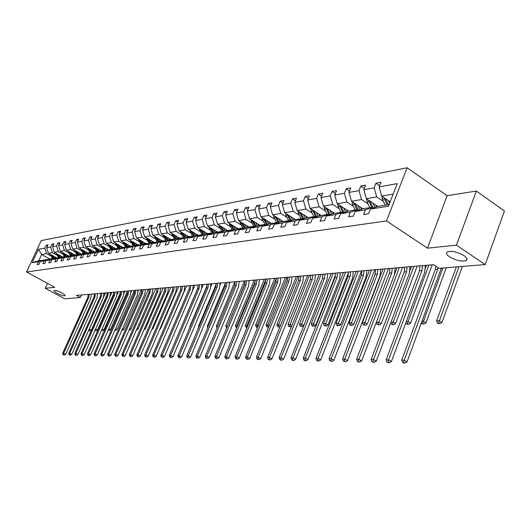 <?xml version="1.0" encoding="UTF-8"?>
<svg xmlns="http://www.w3.org/2000/svg" width="531" height="531" viewBox="0 0 531 531"><rect width="100%" height="100%" fill="white"/><g stroke="black" fill="none" stroke-linecap="round" stroke-linejoin="round"><path stroke-width="0.8" d="M61.941 292.939C64.311 294.274 65.346 295.203 65.041 295.721C63.753 296.112 61.165 295.329 57.268 293.377C54.885 292.043 53.85 291.114 54.142 290.583C55.423 290.185 58.025 290.975 61.941 292.939M463.948 255.577C466.849 257.628 467.652 259.234 466.377 260.402C462.143 261.916 456.56 260.754 449.638 256.904C446.717 254.86 445.881 253.241 447.142 252.052C451.343 250.513 456.945 251.681 463.948 255.577M407.091 167.769L41.226 240.603L26.55 271.978L386.522 220.942L407.091 167.769L447.135 195.713L427.488 248.176L456.448 245.136L476.353 191.041L447.135 195.713M476.353 191.041L504.45 211.006L485.195 264.571L456.448 245.136M47.558 283.408L45.301 288.293L64.749 298.82L80.4 297.546L81.575 294.951M51.308 256.247L46.602 253.626L41.664 254.475L38.418 249.291L44.85 248.116L46.19 245.242L47.524 245.992M50.12 259.168L41.664 254.475L38.73 260.781L44.007 260.197M46.602 253.626L44.85 248.116M57.169 255.278L52.416 252.63L48.447 253.314L46.695 247.778L48.036 244.891L46.19 245.242M46.695 247.778L50.651 247.054L52.005 244.147L53.372 244.917M63.162 254.289L58.37 251.608L54.315 252.305L52.542 246.703L53.896 243.789L52.005 244.147M52.542 246.703L56.591 245.966L57.952 243.025L59.353 243.815M69.296 253.274L64.463 250.559L60.308 251.276L58.523 245.614L59.884 242.667L57.952 243.025M58.523 245.614L62.665 244.851L64.032 241.884L65.466 242.694M75.575 252.238L70.696 249.49L66.441 250.22L64.636 244.492L66.017 241.512L64.032 241.884M64.636 244.492L68.877 243.716L70.258 240.709L71.731 241.545M81.993 251.176L77.075 248.395L72.72 249.139L70.902 243.344L72.289 240.331L70.258 240.709M70.902 243.344L75.236 242.548L76.637 239.514L78.137 240.37M88.571 250.094L83.606 247.273L79.146 248.037L77.307 242.169L78.707 239.123L76.637 239.514M77.307 242.169L81.754 241.359L83.161 238.286L84.701 239.162M95.308 248.979L90.29 246.125L85.73 246.908L83.871 240.968L85.285 237.888L83.161 238.286M83.871 240.968L88.425 240.138L89.839 237.025L91.418 237.934M102.204 247.838L97.146 244.944L92.467 245.747L90.595 239.74L92.016 236.62L89.839 237.025M90.595 239.74L95.255 238.884L96.688 235.737L98.301 236.673M109.273 246.669L104.169 243.742L99.377 244.559L97.485 238.479L98.919 235.319L96.688 235.737M97.485 238.479L102.257 237.603L103.704 234.417L105.357 235.379M116.521 245.475L111.364 242.501L106.452 243.344L104.541 237.184L105.988 233.992L103.704 234.417M104.541 237.184L109.439 236.288L110.893 233.069L112.592 234.052M123.949 244.247L118.745 241.233L113.707 242.103L111.775 235.864L113.236 232.624L110.893 233.069M111.775 235.864L116.8 234.941L118.267 231.682L120.013 232.697M131.569 242.986L126.318 239.932L121.148 240.822L119.196 234.503L120.67 231.224L118.267 231.682M119.196 234.503L124.347 233.56L125.834 230.255L127.619 231.304M139.387 241.698L134.084 238.598L128.781 239.508L126.809 233.109L128.296 229.79L125.834 230.255M126.809 233.109L132.1 232.14L133.593 228.795L135.425 229.877M147.412 240.37L142.056 237.231L136.613 238.167L134.622 231.682L136.122 228.317L133.593 228.795M134.622 231.682L140.051 230.686L141.558 227.295L143.443 228.41M155.649 239.01L150.24 235.824L144.658 236.786L142.64 230.208L144.153 226.81L141.558 227.295M142.64 230.208L148.215 229.193L149.735 225.755L151.674 226.91M164.106 237.609L158.65 234.377L152.915 235.366L150.877 228.702L152.404 225.257L149.735 225.755M150.877 228.702L156.599 227.653L158.138 224.175L160.123 225.363M172.801 236.176L167.285 232.897L161.391 233.905L159.333 227.155L160.873 223.664L158.138 224.175M159.333 227.155L165.214 226.08L166.767 222.555L168.812 223.777M181.735 234.702L176.166 231.37L170.106 232.412L168.028 225.562L169.581 222.024L166.767 222.555M168.028 225.562L174.075 224.454L175.635 220.883L177.739 222.15M190.921 233.182L185.299 229.804L179.066 230.872L176.962 223.929L178.535 220.338L175.635 220.883M176.962 223.929L183.182 222.788L184.761 219.17L186.925 220.478M200.366 231.622L194.691 228.191L188.279 229.292L186.155 222.243L187.735 218.606L184.761 219.17M186.155 222.243L192.547 221.075L194.14 217.405L196.37 218.759M210.09 230.016L204.355 226.531L197.758 227.66L195.607 220.511L197.207 216.827L194.14 217.405M195.607 220.511L202.192 219.31L203.798 215.586L206.088 216.993M220.1 228.363L214.305 224.819L207.515 225.987L205.338 218.732L206.951 214.989L203.798 215.586M205.338 218.732L212.115 217.491L213.734 213.714L216.097 215.168M230.408 226.657L224.553 223.06L217.557 224.261L215.36 216.9L216.987 213.104L213.734 213.714M215.36 216.9L222.343 215.619L223.976 211.789L226.412 213.296M241.028 224.905L235.114 221.241L227.905 222.482L225.682 215.009L227.321 211.159L223.976 211.789M225.682 215.009L232.877 213.694L234.523 209.805L237.038 211.371M251.973 223.093L245.999 219.376L238.565 220.65L236.322 213.064L237.974 209.154L234.523 209.805M236.322 213.064L243.736 211.703L245.402 207.754L247.99 209.38M263.263 221.228L257.223 217.445L249.557 218.765L247.287 211.053L248.959 207.09L245.402 207.754M247.287 211.053L254.933 209.652L256.619 205.65L259.287 207.336M274.912 219.31L268.812 215.453L260.9 216.814L258.597 208.982L260.283 204.959L256.619 205.65M258.597 208.982L266.496 207.535L268.188 203.466L270.949 205.225M286.932 217.318L280.773 213.402L272.602 214.803L270.272 206.844L271.978 202.756L268.188 203.466M270.272 206.844L278.423 205.351L280.136 201.222L282.99 203.048M299.351 215.267L293.125 211.278L284.682 212.725L282.333 204.634L284.045 200.486L280.136 201.222M282.333 204.634L290.749 203.094L292.475 198.899L295.422 200.804M312.188 213.15L305.889 209.088L297.168 210.581L294.785 202.357L296.517 198.136L292.475 198.899M294.785 202.357L303.486 200.764L305.232 196.497L308.279 198.481M325.457 210.953L319.091 206.818L310.071 208.364L307.661 200.001L309.407 195.713L305.232 196.497M307.661 200.001L316.662 198.355L318.421 194.021L321.574 196.085M339.183 208.69L332.745 204.475L323.419 206.074L320.976 197.559L322.742 193.204L318.421 194.021M320.976 197.559L330.289 195.859L332.061 191.452L335.326 193.609M353.387 206.34L346.889 202.045L337.225 203.705L334.756 195.036L336.535 190.609L332.061 191.452M334.756 195.036L344.393 193.277L346.185 188.79L349.571 191.054M368.102 203.911L361.531 199.53L351.522 201.249L349.02 192.428L350.818 187.921L346.185 188.79M349.02 192.428L359.009 190.596L360.815 186.042L364.326 188.405M383.355 201.388L376.711 196.921L366.337 198.7L363.808 189.72L365.62 185.133L360.815 186.042M363.808 189.72L374.156 187.828L375.981 183.188L379.619 185.664M393.146 194.094L381.696 196.065L379.127 186.912L380.959 182.252L375.981 183.188M379.127 186.912L397.215 183.607L388.446 206.207L370.452 209.061L368.6 213.787L363.655 214.544L365.501 209.845L355.199 211.484L353.367 216.124L348.601 216.854L350.433 212.241L340.497 213.814L338.678 218.38L334.079 219.084L335.891 214.544L326.306 216.064L324.501 220.551L320.067 221.228L321.859 216.767L312.606 218.241L310.814 222.648L306.533 223.305L308.312 218.918L299.365 220.338L297.592 224.679L293.451 225.31L295.216 220.996L286.567 222.37L284.815 226.637L280.806 227.248L282.552 223.007L274.188 224.334L272.449 228.529L268.573 229.126L270.306 224.945L262.208 226.233L260.482 230.368L256.732 230.945L258.444 226.83L250.605 228.071L248.9 232.147L245.262 232.704L246.961 228.649L239.362 229.857L237.676 233.866L234.151 234.403L235.837 230.414L228.469 231.582L226.797 235.532L223.378 236.056L225.044 232.127L217.902 233.262L216.243 237.151L212.931 237.656L214.584 233.786L207.654 234.888L206.008 238.718L202.796 239.215L204.435 235.399L197.705 236.461L196.078 240.244L192.952 240.722L194.578 236.959L188.04 237.994L186.427 241.724L183.394 242.189L185.007 238.479L178.655 239.488L177.055 243.158L174.108 243.61L175.701 239.952L169.535 240.935L167.949 244.559L165.088 244.997L166.668 241.386L160.667 242.342L159.094 245.913L156.313 246.338L157.873 242.78L152.039 243.709L150.485 247.234L147.771 247.652L149.324 244.141L143.642 245.037L142.102 248.521L139.467 248.926L141 245.455L135.471 246.338L133.945 249.769L131.376 250.161L132.903 246.742L127.52 247.599L126.006 250.99L123.504 251.369L125.011 247.997L119.767 248.827L118.267 252.172L115.831 252.55L117.331 249.212L112.22 250.021L110.733 253.327L108.357 253.692L109.837 250.4L104.859 251.19L103.386 254.455L101.069 254.814L102.536 251.561L97.684 252.331L96.224 255.557L93.96 255.902L95.421 252.69L90.682 253.44L89.235 256.626L87.031 256.964L88.478 253.791L83.852 254.522L82.418 257.668L80.267 258L81.701 254.867L77.187 255.577L75.767 258.69L73.67 259.015L75.09 255.915L70.683 256.612L69.269 259.686L67.225 259.998L68.632 256.938L64.331 257.621L62.93 260.661L60.932 260.967L62.326 257.94L58.125 258.604L56.737 261.61L54.779 261.909L56.167 258.916L52.058 259.566L50.684 262.54L48.772 262.832L50.146 259.871L46.137 260.509L44.77 263.442L42.905 263.728L44.265 260.801L40.343 261.425L38.989 264.332L37.163 264.611L38.511 261.717L32.139 262.726L38.418 249.291M485.195 264.571L439.037 268.334L433.502 264.69L76.451 295.395L80.4 297.546M40.343 261.425L45.487 259.699L49.808 259.267M49.436 259.062L44.265 260.801M56.81 257.966L48.447 253.314M52.416 252.63L50.651 247.054M46.137 260.509L51.321 258.763L55.742 258.325M55.363 258.112L50.146 259.871M62.777 257.031L54.315 252.305M58.37 251.608L56.591 245.966M52.058 259.566L57.295 257.8L61.822 257.356M61.43 257.137L56.167 258.916M68.884 256.081L60.308 251.276M64.463 250.559L62.665 244.851M58.125 258.604L63.401 256.825L68.034 256.367M67.636 256.141L62.326 257.94M75.13 255.106L66.441 250.22M70.696 249.49L68.877 243.716M64.331 257.621L69.654 255.823L74.393 255.351M73.988 255.126L68.632 256.938M81.528 254.11L72.72 249.139M77.075 248.395L75.236 242.548M70.683 256.612L76.052 254.794L80.911 254.316M80.493 254.083L75.09 255.915M88.073 253.088L79.146 248.037M83.606 247.273L81.754 241.359M77.187 255.577L82.61 253.738L87.582 253.254M87.157 253.015L81.701 254.867M94.777 252.046L85.73 246.908M90.29 246.125L88.425 240.138M83.852 254.522L89.321 252.663L94.418 252.165M93.98 251.92L88.478 253.791M101.64 250.977L92.467 245.747M97.146 244.944L95.255 238.884M90.682 253.44L96.204 251.561L101.428 251.057M100.976 250.798L95.421 252.69M108.676 249.889L99.377 244.559M104.169 243.742L102.257 237.603M97.684 252.331L103.253 250.433L108.609 249.909M108.145 249.643L102.536 251.561M115.386 248.481L106.452 243.344M111.364 242.501L109.439 236.288M104.859 251.19L110.481 249.271L115.97 248.74M115.499 248.468L109.837 250.4M122.727 247.307L113.707 242.103M118.745 241.233L116.8 234.941M115.433 243.092L117.895 248.083L123.524 247.539M117.895 248.083L112.22 250.021M123.039 247.26L117.331 249.212M130.254 246.099L121.148 240.822M126.318 239.932L124.347 233.56M119.767 248.827L125.495 246.862L130.779 246.019L131.276 246.304M130.779 246.019L125.011 247.997M137.974 244.864L128.781 239.508M134.084 238.598L132.1 232.14M127.52 247.599L133.301 245.614L138.724 244.745L139.235 245.043M138.724 244.745L132.903 246.742M145.892 243.59L136.613 238.167M142.056 237.231L140.051 230.686M135.471 246.338L141.312 244.326L146.875 243.437L147.406 243.742M146.875 243.437L141 245.455M154.023 242.289L144.658 236.786M150.24 235.824L148.215 229.193M143.642 245.037L149.536 243.006L155.251 242.09L155.795 242.408M155.251 242.09L149.324 244.141M162.373 240.948L152.915 235.366M158.65 234.377L156.599 227.653M152.039 243.709L157.986 241.651L163.86 240.709L164.418 241.041M163.86 240.709L157.873 242.78M170.942 239.574L161.391 233.905M167.285 232.897L165.214 226.08M160.667 242.342L166.674 240.258L172.714 239.289L173.285 239.634M172.714 239.289L166.668 241.386M179.75 238.16L170.106 232.412M176.166 231.37L174.075 224.454M169.535 240.935L175.602 238.824L181.808 237.828L182.398 238.18M181.808 237.828L175.701 239.952M188.81 236.707L179.066 230.872M185.299 229.804L183.182 222.788M178.655 239.488L184.781 237.357L191.173 236.328L191.777 236.693M191.173 236.328L185.007 238.479M198.116 235.213L188.279 229.292M194.691 228.191L192.547 221.075M188.04 237.994L194.227 235.837L200.804 234.782L201.428 235.16M200.804 234.782L194.578 236.959M207.694 233.68L197.758 227.66M204.355 226.531L202.192 219.31M197.705 236.461L203.95 234.277L210.721 233.195L211.365 233.587M210.721 233.195L204.435 235.399M217.551 232.1L207.515 225.987M214.305 224.819L212.115 217.491M207.654 234.888L213.96 232.671L220.936 231.556L221.6 231.961M220.936 231.556L214.584 233.786M227.699 230.474L217.557 224.261M224.553 223.06L222.343 215.619M217.902 233.262L224.274 231.018L231.463 229.87L232.147 230.288M231.463 229.87L225.044 232.127M238.147 228.795L227.905 222.482M235.114 221.241L232.877 213.694M228.469 231.582L234.908 229.312L242.315 228.124L243.019 228.562M242.315 228.124L235.837 230.414M248.913 227.069L238.565 220.65M245.999 219.376L243.736 211.703M239.362 229.857L245.866 227.56L253.506 226.332L254.236 226.783M253.506 226.332L246.961 228.649M260.017 225.29L249.557 218.765M257.223 217.445L254.933 209.652M255.557 222.502L257.17 225.741L265.062 224.48L265.812 224.952M257.17 225.741L250.605 228.071M265.062 224.48L258.444 226.83M271.467 223.451L260.9 216.814M268.812 215.453L266.496 207.535M262.208 226.233L268.839 223.87L276.983 222.569L277.759 223.053M276.983 222.569L270.306 224.945M283.275 221.56L272.602 214.803M280.773 213.402L278.423 205.351M274.188 224.334L280.886 221.938L289.302 220.591L290.105 221.102M289.302 220.591L282.552 223.007M295.475 219.602L284.682 212.725M293.125 211.278L290.749 203.094M286.567 222.37L293.338 219.94L302.033 218.546L302.862 219.077L299.955 213.09L298.415 213.349L301.037 218.706M302.033 218.546L295.216 220.996M308.073 217.577L297.168 210.581M305.889 209.088L303.486 200.764M299.365 220.338L306.208 217.876L315.202 216.436L316.058 216.993M315.202 216.436L308.312 218.918M321.089 215.493L310.071 208.364M319.091 206.818L316.662 198.355M312.606 218.241L319.516 215.745L328.822 214.252L329.711 214.829M325.775 207.608L328.822 214.252L321.859 216.767M334.55 213.336L323.419 206.074M332.745 204.475L330.289 195.859M326.306 216.064L333.289 213.535L342.926 211.988L343.849 212.592M342.926 211.988L335.891 214.544M348.475 211.099L337.225 203.705M346.889 202.045L344.393 193.277M340.497 213.814L347.553 211.245L357.536 209.645L358.491 210.276M357.536 209.645L350.433 212.241M362.899 208.789L351.522 201.249M361.531 199.53L359.009 190.596M355.199 211.484L362.328 208.875L372.682 207.216L373.671 207.88M372.682 207.216L365.501 209.845M377.833 206.393L366.337 198.7M376.711 196.921L374.156 187.828M370.452 209.061L377.654 206.42L389.077 204.588M45.301 288.293L54.726 287.304L26.55 271.978M427.488 248.176L386.522 220.942M390.166 201.787L381.696 196.065M43.642 259.991L38.511 261.717M32.139 262.726L38.73 260.781M438.301 267.843L404.244 360.184L407.071 361.883L441.347 268.142M435.885 266.257L435.314 269.469L401.695 360.131L404.244 360.184L403.633 362.547L402.617 362.527L404.768 363.231L403.633 362.547M404.768 363.231L407.071 361.883M401.695 360.131L402.617 362.527M381.922 196.211L382.347 199.258L385.154 205.218M388.36 200.565L389.608 203.22M383.807 197.492L387.053 204.913M388.254 204.72L385.353 198.534M456.368 266.92L436.628 320.837L439.23 320.777L441.958 322.496L462.401 266.429M458.99 266.708L438.599 323.127L437.564 323.153L439.695 323.817L438.599 323.127M439.695 323.817L441.958 322.496M436.628 320.837L437.564 323.153M422.404 265.639L421.986 270.544L388.586 359.865L391.393 361.538L424.687 272.303L425.377 265.387M419.908 265.858L419.49 270.744L386.13 359.812L388.586 359.865L388.002 362.188L387.019 362.169L389.123 362.859L388.002 362.188M389.123 362.859L391.393 361.538M386.13 359.812L387.019 362.169M407.031 266.96L406.613 271.786L373.485 359.553L376.26 361.199L409.288 273.511L409.978 266.708M404.622 267.173L404.204 271.978L371.116 359.507L373.485 359.553L372.921 361.843L371.972 361.817L374.03 362.494L372.921 361.843M374.03 362.494L376.26 361.199M371.116 359.507L371.972 361.817M366.669 198.926L367.107 201.813L369.881 207.667M372.928 203.114L374.959 207.409M376.525 206.825L375.616 204.913M368.514 200.16L371.713 207.375M372.981 207.422L370.027 201.169M422.112 321.182L423.26 321.155L425.962 322.848L446.266 267.743M442.881 268.022L422.663 323.465L421.66 323.485L423.745 324.142L422.663 323.465M423.745 324.142L425.962 322.848M421.455 322.967L421.66 323.485M351.96 201.534L352.405 204.282L355.146 210.03M358.047 205.57L360.025 209.718M360.708 207.336L361.571 209.154M353.765 202.736L356.912 209.745M358.319 210.163L355.246 203.718M426.439 265.294L425.53 267.737M406.308 321.554L407.848 321.52L410.523 323.187L432.247 264.796M428.889 265.082L407.27 323.791L406.301 323.81L408.339 324.454L407.27 323.791M408.339 324.454L410.523 323.187M405.876 322.722L406.301 323.81M392.183 268.241L391.765 272.98L358.903 359.261L361.651 360.874L394.414 274.673L395.104 267.989M389.847 268.44L389.435 273.166L356.613 359.215L358.903 359.261L358.365 361.505L357.449 361.485L359.46 362.149L358.365 361.505M359.46 362.149L361.651 360.874M356.613 359.215L357.449 361.485M337.762 204.057L338.207 206.665L340.922 212.314M343.676 207.946L345.601 211.955M346.312 209.672L347.135 211.398M339.528 205.218L342.628 212.035M344.028 212.533L340.975 206.167M411.472 266.582L410.038 270.392M391.055 321.919L392.96 321.872L395.608 323.512L417.167 266.091M413.835 266.376L392.402 324.109L391.466 324.129L393.458 324.76L392.402 324.109M393.458 324.76L395.608 323.512M390.836 322.496L391.466 324.129M377.826 269.476L377.408 274.135L344.818 358.969L347.533 360.562L380.03 275.801L380.72 269.224M375.57 269.668L375.151 274.315L342.601 358.929L344.818 358.969L344.294 361.18L343.411 361.16L345.382 361.817L344.294 361.18M345.382 361.817L347.533 360.562M342.601 358.929L343.411 361.16M324.043 206.486L324.494 208.968L327.176 214.517M329.804 210.236L331.676 214.119M332.406 211.935L333.196 213.568M330.149 214.67L327.189 208.537M396.996 267.83L394.646 274.016M377.123 324.434L379.074 325.052L377.123 324.434L376.313 322.297L378.563 322.217L381.185 323.824L402.584 267.345M399.285 267.631L378.026 324.414M379.074 325.052L381.185 323.824M363.941 270.671L363.523 275.257L331.205 358.697L333.893 360.257L366.125 276.89L366.808 270.425M361.757 270.856L361.339 275.43L329.061 358.651L331.205 358.697L330.7 360.868L329.844 360.848L331.775 361.492L330.7 360.868M331.775 361.492L333.893 360.257M329.061 358.651L329.844 360.848M310.788 208.829L311.239 211.192L313.887 216.648M316.39 212.453L318.215 216.217M318.965 214.119L319.735 215.712M312.48 209.924L315.64 216.721M316.741 216.748L313.867 210.82M382.984 269.031L362.454 322.602L364.638 322.549L367.24 324.129L388.473 268.56M385.201 268.839L364.12 324.706L363.25 324.726L365.162 325.337L364.12 324.706M365.162 325.337L367.24 324.129M362.454 322.602L363.25 324.726M350.5 271.826L350.088 276.339L318.036 358.425L320.697 359.965L352.657 277.945L353.341 271.58M348.389 272.005L347.978 276.505L315.965 358.385L318.036 358.425L317.551 360.562L316.722 360.542L318.613 361.18L317.551 360.562M318.613 361.18L320.697 359.965M315.965 358.385L316.722 360.542M297.964 211.092L298.415 213.349M303.42 214.597L305.199 218.241M305.969 216.23L306.732 217.796M303.772 218.752L300.984 213.031M299.623 212.161L299.955 213.09M369.423 270.199L349.046 322.921L351.17 322.868L353.739 324.421L374.806 269.735M371.567 270.013L350.666 324.992L349.823 325.012L351.701 325.616L350.666 324.992M351.701 325.616L353.739 324.421M349.046 322.921L349.823 325.012M337.49 272.947L337.079 277.381L305.292 358.166L307.927 359.679L339.621 278.967L340.298 272.702M335.439 273.12L335.028 277.547L303.287 358.126L305.292 358.166L304.827 360.27L304.024 360.25L305.883 360.874L304.827 360.27M305.883 360.874L307.927 359.679M303.287 358.126L304.024 360.25M285.559 213.283L286.01 215.433L288.599 220.704M290.875 216.668L292.608 220.206M293.397 218.274L294.147 219.814M287.185 214.318L290.357 221.009M291.227 220.697L288.512 215.168M356.281 271.328L336.07 323.226L338.121 323.18L340.67 324.706L361.571 270.87M358.359 271.149L337.643 325.271L336.82 325.284L338.659 325.881L337.643 325.271M338.659 325.881L340.67 324.706M336.07 323.226L336.82 325.284M324.879 274.029L324.474 278.397L292.953 357.921L295.561 359.407L326.99 279.956L327.667 273.79M322.894 274.202L322.49 278.556L291.015 357.881L292.953 357.921L292.508 359.985L291.731 359.965L293.55 360.582L292.508 359.985M293.55 360.582L295.561 359.407M291.015 357.881L291.731 359.965M273.551 215.407L273.996 217.451L276.558 222.635M278.722 218.679L280.414 222.111M281.218 220.259L281.968 221.766M275.138 216.409L278.244 222.887M279.08 222.582L276.439 217.232M343.55 272.423L323.498 323.525L325.483 323.479L328.005 324.985L348.475 272.655M345.562 272.25L325.018 325.536L324.229 325.556L326.027 326.14L325.018 325.536M326.027 326.14L328.005 324.985M323.498 323.525L324.229 325.556M312.659 275.078L312.255 279.386L281.005 357.675L283.587 359.142L314.75 280.919L315.421 274.839M310.741 275.244L310.33 279.538L279.127 357.635L281.005 357.675L280.574 359.713L279.817 359.693L281.603 360.297L280.574 359.713M281.603 360.297L283.587 359.142M279.127 357.635L279.817 359.693M261.916 217.451L262.354 219.403L264.889 224.507M266.96 220.617L268.613 223.956M269.429 222.17L270.166 223.657M263.469 218.433L266.502 224.706M267.319 224.414L264.743 219.23M331.198 273.485L311.312 323.817L313.237 323.771L315.739 325.251L335.565 274.925M333.156 273.319L312.792 325.795L312.016 325.815L313.788 326.386L312.792 325.795M313.788 326.386L315.739 325.251M311.312 323.817L312.016 325.815M300.811 276.1L300.407 280.335L269.423 357.436L271.978 358.883L302.882 281.848L303.546 275.861M298.946 276.259L298.541 280.487L267.597 357.403L269.423 357.436L269.005 359.441L268.274 359.427L270.027 360.018L269.005 359.441M270.027 360.018L271.978 358.883M267.597 357.403L268.274 359.427M250.639 219.436L253.626 226.405M258 224.029L258.73 225.496M252.165 220.392L255.126 226.471M255.915 226.186L253.413 221.168M319.224 274.514L299.491 324.096L301.362 324.049L303.838 325.51L322.669 278.052M321.116 274.354L300.924 326.047L300.181 326.061L301.92 326.631L300.924 326.047M301.92 326.631L303.838 325.51M299.491 324.096L300.181 326.061M289.315 277.089L288.91 281.264L258.192 357.21L260.721 358.631L291.36 282.751L292.03 276.857M287.51 277.242L287.105 281.41L256.427 357.177L258.192 357.21L257.787 359.188L257.084 359.168L258.803 359.752L257.787 359.188M258.803 359.752L260.721 358.631M256.427 357.177L257.084 359.168M239.707 221.361L242.793 228.423M244.499 224.328L246.099 227.52M246.922 225.834L247.645 227.275M241.207 222.29L244.094 228.184M244.864 227.912L242.421 223.04M307.595 275.516L288.021 324.368L289.84 324.328L291.944 325.556M309.434 275.357L289.422 326.293L288.691 326.306L290.404 326.864L289.422 326.293M290.404 326.864L291.731 326.094M288.021 324.368L288.691 326.306M278.158 278.045L277.759 282.16L247.3 356.991L249.802 358.392L280.182 283.627L280.846 277.813M274.686 278.344L255.584 325.138L257.25 325.098L276.372 278.198L276.001 282.306L245.581 356.951L247.3 356.991L246.908 358.936L246.225 358.916L247.911 359.494L246.908 358.936M247.911 359.494L249.802 358.392M245.581 356.951L246.225 358.916M229.107 223.226L232.22 230.262M233.779 226.1L235.359 229.239M236.176 227.58L236.886 229M230.567 224.128L233.394 229.85M234.138 229.584L231.762 224.859M296.311 276.485L276.897 324.633L278.656 324.594L280.395 325.603M298.097 276.332L278.656 324.594L278.251 326.525L277.547 326.545L279.22 327.096L278.251 326.525M279.22 327.096L279.97 326.658M276.897 324.633L277.547 326.545M267.325 278.981L266.927 283.036L236.726 356.772L239.202 358.153L269.33 284.477L269.987 278.748M265.619 279.127L265.215 283.169L235.06 356.739L236.726 356.772L236.348 358.69L235.684 358.677L237.344 359.241L236.348 358.69M237.344 359.241L239.202 358.153M235.06 356.739L235.684 358.677M218.812 225.031L221.872 231.861M223.372 227.819L224.932 230.912M225.741 229.273L226.452 230.673M220.252 225.907L223.013 231.463M223.737 231.211L221.414 226.624M285.339 277.428L266.084 324.892L267.797 324.853L269.184 325.656M287.079 277.282L267.797 324.853L267.405 326.757L266.721 326.771L268.367 327.315L267.405 326.757M266.084 324.892L266.721 326.771M256.798 279.883L256.4 283.879L226.458 356.567L228.914 357.927L258.783 285.3L259.433 279.658M255.139 280.023L254.741 284.012L224.839 356.533L226.458 356.567L226.093 358.452L225.449 358.438L227.076 358.996L226.093 358.452M227.076 358.996L228.914 357.927M224.839 356.533L225.449 358.438M208.822 226.783L211.823 233.421M213.27 229.492L214.816 232.538M215.619 230.919L216.316 232.299M210.23 227.64L212.931 233.036M213.635 232.79L211.371 228.337M257.621 327.415L256.207 326.996L257.568 327.534M256.871 326.983L257.25 325.098L258.312 325.715M255.584 325.138L256.207 326.996M246.57 280.76L246.172 284.702L216.489 356.361L218.918 357.708L248.535 286.103L249.178 280.541M244.957 280.899L244.559 284.835L214.916 356.328L216.489 356.361L216.137 358.226L215.506 358.213L217.106 358.764L216.137 358.226M217.106 358.764L218.918 357.708M214.916 356.328L215.506 358.213M199.112 228.483L202.065 234.941M203.453 231.111L204.986 234.111M205.782 232.518L206.473 233.872M200.499 229.319L203.141 234.563M203.818 234.324L201.607 229.996M264.325 279.233L245.382 325.384L247.751 325.775M265.706 279.737L247.001 325.344L246.63 327.196L245.986 327.215L246.942 327.753M247.068 327.448L246.63 327.196M245.382 325.384L245.986 327.215M236.627 281.616L236.229 285.505L206.798 356.168L209.201 357.489L238.565 286.886L239.209 281.397M235.054 281.755L234.662 285.632L205.271 356.135L206.798 356.168L206.459 358L205.842 357.987L207.422 358.531L206.459 358M207.422 358.531L209.201 357.489M205.271 356.135L205.842 357.987M189.68 230.135L192.58 236.414M193.921 232.684L195.435 235.645M196.224 234.071L196.908 235.412M191.041 230.952L193.623 236.049M194.293 235.83L192.129 231.609M254.249 280.102L235.459 325.622L237.496 325.848M255.258 281.39L237.032 325.583L236.68 327.408L236.049 327.421L236.693 327.793M235.459 325.622L236.049 327.421M226.949 282.452L226.558 286.282L197.373 355.976L199.756 357.277L228.874 287.643L229.518 282.226M225.423 282.578L225.031 286.408L195.893 355.943L197.373 355.976L197.047 357.781L196.45 357.768L198.003 358.306L197.047 357.781M198.003 358.306L199.756 357.277M195.893 355.943L196.45 357.768M180.513 231.742L183.354 237.848M184.649 234.217L186.149 237.138M186.932 235.585L187.609 236.899M181.848 232.538L184.37 237.496M185.034 237.311L182.91 233.175M244.452 280.945L225.814 325.848L227.527 325.921M245.003 283.222L227.142 326.837M226.823 327.62L226.385 327.627L226.737 327.826M225.814 325.848L226.385 327.627M217.537 283.262L217.152 287.045L188.213 355.79L190.576 357.078L219.442 288.379L220.08 283.043M216.057 283.388L215.666 287.165L186.766 355.757L188.213 355.79L187.894 357.575L187.317 357.562L188.837 358.086L187.894 357.575M188.837 358.086L190.576 357.078M186.766 355.757L187.317 357.562M171.599 233.301L174.387 239.249M175.635 235.711L177.122 238.585M177.892 237.052L178.562 238.353M172.907 234.078L175.376 238.904M176.04 238.758L173.942 234.695M234.908 281.769L216.422 326.074L217.816 326.041M216.422 326.074L216.98 327.826M208.378 284.045L207.993 287.782L179.299 355.604L181.635 356.878L210.263 289.103L210.893 283.833M206.931 284.171L206.546 287.895L177.892 355.578L179.299 355.604L178.993 357.37L178.429 357.356L179.923 357.874L178.993 357.37M179.923 357.874L181.635 356.878M177.892 355.578L178.429 357.356M162.917 234.815L165.659 240.609M166.867 237.158L168.34 239.992M169.104 238.479L169.767 239.76M164.205 235.578L166.621 240.277M167.285 240.158L165.221 236.176M225.476 282.904L207.282 326.286L208.331 326.266M229.604 283.069L229.976 282.187M207.282 326.286L207.727 327.7M199.457 284.815L199.072 288.499L170.624 355.431L172.94 356.686L201.322 289.8L201.953 284.603M198.05 284.935L197.665 288.612L169.256 355.398L170.624 355.431L170.325 357.171L169.774 357.157L171.247 357.668L170.325 357.171M171.247 357.668L172.94 356.686M169.256 355.398L169.774 357.157M154.475 236.288L157.169 241.937M158.338 238.565L159.791 241.366M160.548 239.873L161.205 241.134M155.736 237.032L158.119 241.632M158.762 241.525L156.731 237.622M216.163 284.317L198.382 326.499L199.098 326.485M220.199 284.563L220.863 282.977M198.382 326.499L198.687 327.468M190.768 285.559L190.383 289.196L162.174 355.259L164.471 356.493L192.614 290.484L193.244 285.346M189.394 285.678L189.016 289.309L160.84 355.232L162.174 355.259L161.889 356.971L161.351 356.958L162.805 357.469L161.889 356.971M162.805 357.469L164.471 356.493M160.84 355.232L161.351 356.958M146.257 237.722L148.899 243.225M150.027 239.939L151.468 242.7M152.218 241.227L152.868 242.475M147.492 238.452L149.835 242.959M150.465 242.859L148.468 239.023M207.03 285.811L189.713 326.704L190.118 326.698M210.98 286.123L211.988 283.74M189.713 326.704L189.886 327.255M182.306 286.289L181.921 289.88L153.95 355.093L156.22 356.314L184.131 291.147L184.755 286.076M180.965 286.401L180.586 289.986L152.649 355.066L153.95 355.093L153.665 356.786L153.147 356.772L154.574 357.27L153.665 356.786M154.574 357.27L156.22 356.314M152.649 355.066L153.147 356.772M138.246 239.123L140.848 244.486M141.936 241.273L143.357 244.001M144.107 242.548L144.751 243.775M139.467 239.833L141.777 244.253M142.388 244.154L140.416 240.384M198.003 287.57L181.376 326.904M201.906 287.848L203.333 284.483M174.049 286.999L173.67 290.543L145.932 354.927L148.182 356.135L175.861 291.798L176.478 286.793M172.748 287.112L172.369 290.649L144.664 354.9L145.932 354.927L145.66 356.6L145.155 356.586L146.563 357.084L145.66 356.6M146.563 357.084L148.182 356.135M144.664 354.9L145.155 356.586M130.447 240.477L133.002 245.714M134.051 242.581L135.465 245.262M136.201 243.829L136.839 245.043M131.642 241.174L133.918 245.514M134.516 245.415L132.571 241.718M176.504 328.271L194.904 285.207M166.004 287.689L165.626 291.194L138.12 354.768L140.35 355.962L167.796 292.428L168.413 287.483M164.736 287.802L164.358 291.293L136.885 354.741L138.12 354.768L137.854 356.42L137.363 356.407L138.75 356.892L137.854 356.42M138.75 356.892L140.35 355.962M136.885 354.741L137.363 356.407M122.84 241.804L125.356 246.915M126.371 243.848L127.765 246.497M128.502 245.083L129.133 246.278M124.022 242.488L126.259 246.742M126.843 246.649L124.924 243.012M168.208 328.331L186.673 285.91M168.048 328.702L168.453 328.463M158.158 288.366L157.787 291.824L130.5 354.615L132.71 355.79L159.937 293.046L160.541 288.16M156.917 288.472L156.545 291.924L129.298 354.589L130.5 354.615L130.248 356.241L129.763 356.235L131.13 356.713L130.248 356.241M131.13 356.713L132.71 355.79M129.298 354.589L129.763 356.235M118.878 245.083L120.265 247.705M120.988 246.304L121.612 247.486M116.588 243.762L118.791 247.937M119.362 247.844L117.47 244.273M160.116 328.39L160.568 328.636L178.648 286.601M159.824 329.074L160.568 328.636M150.499 289.023L150.127 292.442L123.073 354.462L125.263 355.624L152.264 293.643L152.868 288.818M149.291 289.13L148.919 292.541L121.898 354.436L123.073 354.462L122.827 356.075L122.356 356.062L123.703 356.54L122.827 356.075M123.703 356.54L125.263 355.624M121.898 354.436L122.356 356.062M108.198 244.353L110.64 249.245M111.576 246.291L112.944 248.873M113.667 247.492L114.284 248.661M109.34 245.003L111.51 249.105M112.068 249.019L110.202 245.501M152.238 328.45L152.882 328.808L170.816 287.278M151.813 329.432L152.882 328.808M143.031 289.667L142.66 293.046L115.824 354.316L117.995 355.465L144.771 294.234L145.375 289.468M141.85 289.767L141.478 293.139L114.683 354.29L115.824 354.316L115.585 355.903L115.127 355.896L116.455 356.367L115.585 355.903M116.455 356.367L117.995 355.465M114.683 354.29L115.127 355.896M101.149 245.574L103.558 250.38M104.448 247.466L105.808 250.021M106.519 248.654L107.136 249.809M102.271 246.218L104.408 250.247M104.952 250.161L103.114 246.703M144.545 328.51L145.381 328.968L163.17 287.935M144.001 329.778L145.381 328.968M135.737 290.291L135.372 293.63L108.755 354.17L110.906 355.305L137.463 294.805L138.06 290.092M134.582 290.391L134.217 293.723L107.64 354.15L108.755 354.17L108.523 355.743L108.072 355.73L109.379 356.195L108.523 355.743M109.379 356.195L110.906 355.305M107.64 354.15L108.072 355.73M94.266 246.776L96.642 251.488M97.498 248.614L98.839 251.136M99.549 249.789L100.16 250.924M95.368 247.4L97.478 251.355M98.003 251.269L96.191 247.871M137.044 328.576L138.053 329.127L155.709 288.579M136.553 330.01L138.053 329.127M128.615 290.908L128.25 294.201L101.852 354.031L103.983 355.153L130.327 295.362L130.918 290.709M127.486 291.001L127.121 294.293L100.757 354.011L101.852 354.031L101.62 355.584L101.189 355.571L102.476 356.029L101.62 355.584M102.476 356.029L103.983 355.153M100.757 354.011L101.189 355.571M87.549 247.937L89.898 252.57M90.715 249.736L92.042 252.232M92.746 250.897L93.35 252.019M88.631 248.554L90.715 252.444M91.226 252.358L89.434 249.012M145.766 289.428L145.454 290.152M129.723 328.643L130.905 329.286L148.414 289.203M129.418 330.156L130.905 329.286M121.659 291.506L121.294 294.765L95.109 353.892L97.219 355L123.351 295.906L123.942 291.307M120.557 291.599L120.192 294.851L94.047 353.872L95.109 353.892L94.89 355.431L94.465 355.418L95.733 355.87L94.89 355.431M95.733 355.87L97.219 355M94.047 353.872L94.465 355.418M80.984 249.079L83.307 253.632M84.084 250.831L85.405 253.294M86.102 251.973L86.699 253.088M81.263 249.809L82.046 249.676L84.104 253.499M84.608 253.42L82.843 250.128M138.671 290.039L138.16 291.2M121.904 330.249L122.449 330.295L121.991 330.05M122.581 328.709L123.915 329.439L141.292 289.813M122.449 330.295L123.915 329.439M114.855 292.09L114.497 295.309L88.524 353.759L90.622 354.854L116.541 296.444L117.125 291.897M113.787 292.183L113.422 295.395L87.489 353.739L88.524 353.759L88.312 355.279L87.894 355.266L89.148 355.717L88.312 355.279M89.148 355.717L90.622 354.854M87.489 353.739L87.894 355.266M74.579 250.187L76.876 254.661M77.612 251.9L78.92 254.336M79.61 253.028L80.201 254.13M75.634 250.785L77.652 254.535M78.143 254.455L76.398 251.216M131.728 290.636L131.018 292.256M114.935 330.295L115.639 330.435L115.021 330.103M115.599 328.782L117.092 329.585L134.336 290.417M115.639 330.435L117.092 329.585M108.218 292.661L107.859 295.847L82.093 353.626L84.17 354.715L109.884 296.962L110.461 292.468M107.162 292.754L106.811 295.933L81.077 353.606L82.093 353.626L81.887 355.126L81.475 355.12L82.717 355.558L81.887 355.126M82.717 355.558L84.17 354.715M81.077 353.606L81.475 355.12M68.32 251.276L70.59 255.67M71.293 252.948L72.588 255.351M73.271 254.057L73.855 255.145M69.355 251.86L71.346 255.55M71.824 255.471L70.105 252.278M124.944 291.22L124.008 293.344M108.125 330.342L108.988 330.567L108.211 330.156M108.789 328.848L110.421 329.731L127.5 291.068M108.988 330.567L110.421 329.731M101.72 293.218L101.368 296.371L75.807 353.5L77.865 354.569L103.372 297.473L103.95 293.026M100.698 293.304L100.339 296.451L74.818 353.48L75.807 353.5L75.608 354.987L75.21 354.973L76.431 355.412L75.608 354.987M76.431 355.412L77.865 354.569M74.818 353.48L75.21 354.973M62.2 252.331L64.443 256.652M65.114 253.964L66.395 256.34M67.079 255.066L67.669 256.161M63.222 252.909L65.187 256.539M65.652 256.46L63.952 253.314M118.313 291.791L117.119 294.486M101.474 330.395L102.483 330.7L101.527 330.275M102.125 328.921L103.903 329.877L120.63 292.13M102.483 330.7L103.903 329.877M101.68 330.275L101.753 329.771M95.374 293.762L95.022 296.882L69.667 353.374L71.705 354.436L97.007 297.971L97.585 293.577M94.365 293.849L94.014 296.962L68.691 353.354L69.667 353.374L69.468 354.841L69.076 354.834L70.284 355.266L69.468 354.841M70.284 355.266L71.705 354.436M68.691 353.354L69.076 354.834M56.22 253.367L58.437 257.621M59.074 254.966L60.348 257.309M61.019 256.048L61.689 257.283M57.229 253.931L59.16 257.502M59.618 257.429L57.939 254.329M110.806 292.435L110.534 293.046M111.829 292.349L110.289 295.813M94.976 330.441L96.124 330.833L94.989 330.415M95.62 328.994L97.525 330.01L113.88 293.231M96.124 330.833L97.525 330.01M95.328 330.408L95.48 329.3M89.162 294.3L88.81 297.38L63.66 353.254L65.678 354.303L90.781 298.462L91.359 294.108M88.179 294.386L87.827 297.46L62.704 353.234L63.66 353.254L63.461 354.701L63.083 354.695L64.271 355.12L63.461 354.701M64.271 355.12L65.678 354.303M62.704 353.234L63.083 354.695M50.372 254.382L52.562 258.557M53.173 255.942L54.434 258.258M55.105 257.011L55.801 258.305M51.361 254.933L53.273 258.444M53.724 258.378L52.065 255.325M104.481 292.979L104.043 293.968M89.248 329.094L91.292 330.149L107.222 294.44M105.483 292.893L89.314 329.094L89.108 330.541L88.717 330.547L89.898 330.959L89.108 330.541M89.898 330.959L91.292 330.149M437.909 269.263L435.314 269.469M384.245 198.939L382.347 199.258M421.986 270.544L419.49 270.744M406.613 271.786L404.204 271.978M368.939 201.508L367.107 201.813M354.17 203.984L352.405 204.282M391.765 272.98L389.435 273.166M339.913 206.38L338.207 206.665M377.408 274.135L375.151 274.315M326.14 208.696L324.494 208.968M363.523 275.257L361.339 275.43M312.825 210.926L311.239 211.192M350.088 276.339L347.978 276.505M337.079 277.381L335.028 277.547M287.497 215.181L286.01 215.433M324.474 278.397L322.49 278.556M275.436 217.206L273.996 217.451M312.255 279.386L310.33 279.538M263.754 219.17L262.354 219.403M300.407 280.335L298.541 280.487M252.431 221.069L251.077 221.294M288.91 281.264L287.105 281.41M241.452 222.914L240.138 223.133M277.759 282.16L276.001 282.306M230.806 224.699L229.531 224.912M266.927 283.036L265.215 283.169M220.471 226.438L219.23 226.644M256.4 283.879L254.741 284.012M210.435 228.124L209.234 228.323M246.172 284.702L244.559 284.835M200.685 229.757L199.517 229.956M236.229 285.505L234.662 285.632M191.213 231.35L190.078 231.536M226.558 286.282L225.031 286.408M182.007 232.897L180.898 233.082M217.152 287.045L215.666 287.165M173.046 234.397L171.978 234.576M207.993 287.782L206.546 287.895M164.338 235.864L163.289 236.036M199.072 288.499L197.665 288.612M155.855 237.284L154.84 237.457M190.383 289.196L189.016 289.309M147.598 238.671L146.609 238.837M181.921 289.88L180.586 289.986M139.56 240.025L138.591 240.185M173.67 290.543L172.369 290.649M131.721 241.339L130.785 241.499M165.626 291.194L164.358 291.293M124.088 242.621L123.172 242.773M157.787 291.824L156.545 291.924M116.641 243.868L115.751 244.021M150.127 292.442L148.919 292.541M109.379 245.09L108.51 245.236M142.66 293.046L141.478 293.139M102.297 246.278L101.448 246.424M135.372 293.63L134.217 293.723M95.388 247.439L94.558 247.579M128.25 294.201L127.121 294.293M88.637 248.574L87.827 248.707M121.294 294.765L120.192 294.851M114.497 295.309L113.422 295.395M75.594 250.765L74.844 250.891M107.859 295.847L106.811 295.933M69.289 251.82L68.579 251.94M101.368 296.371L100.339 296.451M63.129 252.856L62.452 252.968M95.022 296.882L94.014 296.962M57.109 253.864L56.465 253.977M88.81 297.38L87.827 297.46M51.222 254.853L50.604 254.96M466.377 260.402L466.941 258.856"/></g></svg>
